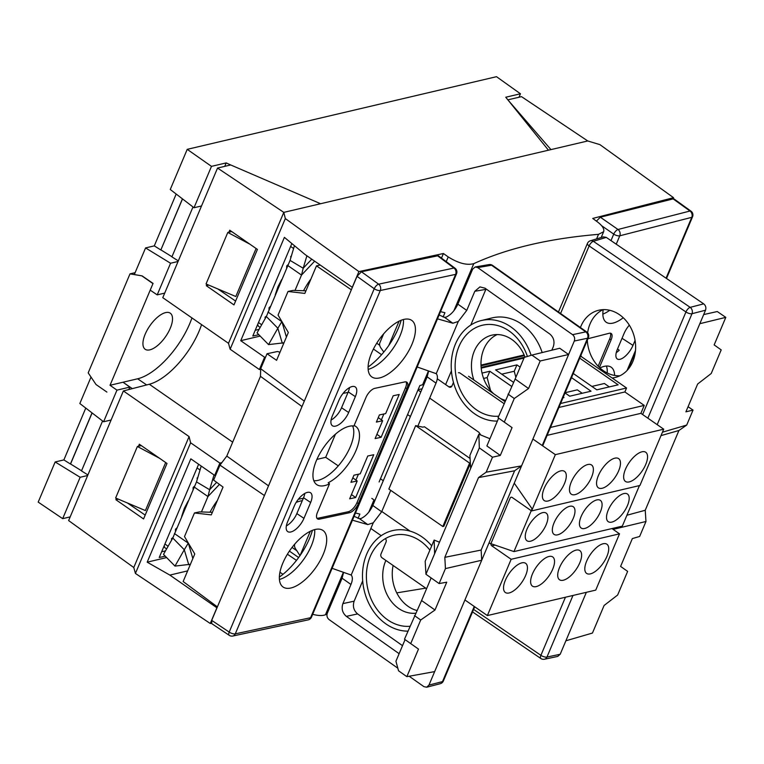<?xml version="1.0" encoding="UTF-8"?>
<svg xmlns="http://www.w3.org/2000/svg" width="764" height="764" viewBox="0 0 764 764"><rect width="100%" height="100%" fill="white"/><g stroke="black" fill="none" stroke-linecap="round" stroke-linejoin="round"><path stroke-width="1.15" d="M376.709 343.227L379.67 345.242M381.57 354.697L373.424 349.033M260.18 336.074L240.746 340.687L264.583 357.246L265.643 356.989M443.11 317.041L444.934 312.705L440.522 311.664M292.039 547.435L296.89 550.749M298.638 557.529L289.394 551.102M296.47 560.394L287.407 554.215M298.352 499.226L303.308 498.281M215.706 475.198L214.674 475.399L190.828 458.839L147.185 562.17L166.619 557.567M358.049 518.393L359.882 514.057L355.461 513.016M379.106 481.96L419.808 385.619L424.03 384.244M259.063 329.37L255.214 330.277M165.501 550.863L161.653 551.761M128.82 389.544L129.851 387.109L123.004 382.229L137.635 378.791A56.125 24.429 124.8 0 0 191.945 317.929M129.851 387.109L116.959 390.137L110.026 385.276L123.004 382.229L132.325 388.637M548.456 150.193L505.749 97.229L520.446 93.781L518.995 97.229M91.021 377.072L79.838 403.535L103.598 421.766L116.959 390.137M103.598 421.766L111.105 419.999M257.707 324.375A68.282 29.72 124.8 0 0 258.375 326.18L260.171 327.422M164.145 545.868A68.282 29.72 124.8 0 0 164.814 547.673L166.609 548.915M231.74 231.578L228.913 232.18L229.754 230.203L257.42 249.417L233.975 304.912L206.309 285.698L206.882 284.332M206.309 285.698L208.753 285.115M258.834 334.699L252.798 335.998L291.848 243.544M217.835 288.945L235.598 301.054M141.321 445.622L138.504 446.224L139.334 444.237L167.001 463.452L143.565 518.947L115.899 499.732L116.472 498.367M115.899 499.732L118.334 499.15M228.493 343.313L162.78 297.673L217.539 168.051L283.797 212.373L228.493 343.313L230.136 349.224L285.325 218.571L283.797 212.373L587.755 140.968L599.95 144.654L673.533 197.685L673.151 198.573M285.325 218.571L358.908 271.592L443.416 253.514L448.22 256.914C458.333 263.255 466.852 265.5 473.776 263.647C507.525 248.243 549.106 238.473 598.508 234.347L603.636 231.721C604.505 228.98 602.433 225.695 597.4 221.866L592.73 218.437L673.533 197.685M264.583 357.246L259.388 369.547L230.136 349.224M358.908 271.592L352.271 287.312L305.218 254.632L284.389 237.356L240.746 340.687M190.618 442.776L189.09 436.588L133.776 567.518L135.419 573.439L190.618 442.776L219.87 463.099L221.846 462.631M316.898 459.403L325.693 457.311L338.271 465.887M133.776 567.518L68.626 520.571L123.376 390.948L149.305 384.254A54.254 23.608 -55.2 0 0 201.581 324.624M123.376 390.948L189.09 436.588M147.185 562.17L169.847 575.091L216.9 607.781L210.262 623.491L135.419 573.439M219.87 463.099L214.674 475.399M211.408 623.252L210.262 623.491M425.729 588.137L396.736 592.874M327.049 614.036L325.464 614.743C322.57 615.927 318.311 615.784 312.677 614.313M169.847 575.091L187.638 570.88M279.939 572.246L282.986 574.327M165.272 556.192L159.237 557.491L198.621 464.254M348.021 392.429L343.074 393.374M260.677 369.298L259.388 369.547M441.487 258.098L443.416 253.514M508.136 100.189L550.959 149.61M587.755 140.968L521.497 96.646L508.318 99.74M127.426 502.979L145.189 515.098M320.593 203.73L230.709 164.957L217.539 168.051M335.491 434.105L325.693 457.311M228.913 232.18L227.806 232.447L206.041 283.969L235.809 296.518L256.093 248.501M165.683 462.535L145.399 510.562L115.622 498.013L137.396 446.482L138.504 446.224M137.396 446.482L159.475 458.228M192.996 206.948L171.9 256.876L178.318 260.887M102.577 420.983L81.49 470.911L87.908 474.921M182.52 198.917L160.841 249.971L182.434 198.85M87.659 475.514L80.144 477.28L55.161 461.962L63.87 459.918L70.431 464.006L92.024 412.885M92.11 412.952L70.555 463.977L81.547 470.777M63.87 459.918L85.769 408.091M160.841 249.971L154.29 245.874L176.178 194.046M178.069 261.479L170.563 263.246L145.571 247.928L154.29 245.874M160.965 249.933L171.957 256.742M520.446 93.781L496.504 76.686L187.218 149.343L170.257 189.501L194.008 207.732L201.524 205.965M70.183 516.884L62.677 518.651L80.144 477.28M55.161 461.962L38.2 502.11L62.677 518.651M194.008 207.732L211.485 166.361L226.182 162.913L224.721 166.361M226.182 162.913L230.671 164.967M187.218 149.343L211.485 166.361M170.563 263.246L157.203 294.875L150.202 290.148L153.058 283.415L142.123 275.89L134.321 274.553L145.571 247.928M157.203 294.875L164.709 293.109M227.806 232.447L249.885 244.193M153.058 283.415L110.026 385.276M106.903 392.075L96.044 384.54L88.185 372.861L129.995 273.875L142.123 275.89M152.781 283.473L141.913 275.938M135.123 272.672L129.995 273.875M170.257 328.281A21.984 9.569 -55.2 0 1 145.189 349.282A21.984 9.569 -55.2 0 1 149.868 325.77A21.984 9.569 -55.2 0 1 170.267 313.173A21.984 9.569 -55.2 0 1 170.257 328.281M261.68 324.767L258.48 322.542M266.541 316.086L265.079 317.146L265.175 318.626M270.332 306.526L269.062 307.73L269.004 309.659M281.735 279.519L277.895 286.815L275.231 294.933M288.076 264.688L286.729 265.901L286.634 267.925M291.37 256.016L290.702 256.484L290.788 257.993M290.626 246.447L293.596 248.51M265.108 317.585A62.667 27.275 124.8 0 0 265.184 318.598M168.118 546.26L164.919 544.035M172.979 537.579L171.518 538.639L171.613 540.11A62.667 27.275 124.8 0 1 171.547 539.069M176.77 528.01L175.5 529.223L175.443 531.142M188.173 501.012L184.334 508.308L181.67 516.416M194.514 486.181L193.168 487.394L193.072 489.418M197.809 477.51L197.141 477.977L197.227 479.477M197.064 467.931L200.034 469.994M410.392 416.514L407.584 414.556M453.463 382.43L451.982 385.925A2.808 2.273 -103.2 0 1 450.55 387.224A2.808 2.273 -103.2 0 1 448.907 386.87L437.294 378.801M504.011 403.612L460.09 373.099A2.808 2.273 -103.2 0 0 458.438 372.746M560.575 403.497L626.547 387.997L580.602 356.091M565.026 392.954L569.715 396.201L591.04 391.197L571.501 377.626M562.992 397.786L563.956 397.557L563.278 397.089M513.561 382.382L495.588 369.9L516.922 364.896L514.239 371.247L515.853 377.359M520.169 367.15L516.922 364.896M504.889 401.539L468.504 376.27M511.66 386.412L489.829 371.256L482.027 373.09M573.248 373.481L596.799 389.841L618.133 384.827L579.723 358.154M558.904 407.46L624.876 391.961L626.547 387.997M549.784 427.601L644.233 405.407L624.876 391.961M546.441 435.528L640.891 413.334L644.233 405.407M464.923 599.979L487.375 615.574L511.154 559.286L491.787 545.84A1.872 1.518 -103.2 0 1 491.071 543.29L510.161 498.109A1.872 1.518 -103.2 0 1 512.214 497.479L531.582 510.935L555.352 454.647L663.715 429.187L640.891 413.334M555.352 454.647L532.9 439.052M531.582 510.935L639.936 485.474L663.715 429.187M571.291 481.969A17.773 7.735 -55.2 0 1 591.565 464.989A17.773 7.735 -55.2 0 1 587.774 483.994A17.773 7.735 -55.2 0 1 571.281 494.184A17.773 7.735 -55.2 0 1 571.291 481.969M544.197 488.33A17.773 7.735 -55.2 0 1 564.472 471.35A17.773 7.735 -55.2 0 1 560.69 490.364A17.773 7.735 -55.2 0 1 544.197 500.544A17.773 7.735 -55.2 0 1 544.197 488.33M598.384 475.6A17.773 7.735 -55.2 0 1 618.649 458.629A17.773 7.735 -55.2 0 1 614.867 477.634A17.773 7.735 -55.2 0 1 598.374 487.814A17.773 7.735 -55.2 0 1 598.384 475.6M625.468 469.239A17.773 7.735 -55.2 0 1 645.742 452.259A17.773 7.735 -55.2 0 1 641.951 471.273A17.773 7.735 -55.2 0 1 625.468 481.454A17.773 7.735 -55.2 0 1 625.468 469.239M511.154 559.286L619.509 533.835L611.935 528.564M487.375 615.574L595.739 590.114L619.509 533.835M586.628 561.196A17.773 7.735 -55.2 0 1 606.893 544.216A17.773 7.735 -55.2 0 1 603.111 563.23A17.773 7.735 -55.2 0 1 586.618 573.411A17.773 7.735 -55.2 0 1 586.628 561.196M559.534 567.556A17.773 7.735 -55.2 0 1 579.809 550.586A17.773 7.735 -55.2 0 1 576.018 569.591A17.773 7.735 -55.2 0 1 559.534 579.771A17.773 7.735 -55.2 0 1 559.534 567.556M532.451 573.926A17.773 7.735 -55.2 0 1 552.716 556.946A17.773 7.735 -55.2 0 1 548.934 575.951A17.773 7.735 -55.2 0 1 532.441 586.141A17.773 7.735 -55.2 0 1 532.451 573.926M505.357 580.287A17.773 7.735 -55.2 0 1 525.622 563.307A17.773 7.735 -55.2 0 1 521.841 582.321A17.773 7.735 -55.2 0 1 505.348 592.501A17.773 7.735 -55.2 0 1 505.357 580.287M385.362 538.639A2.808 2.273 -103.2 0 1 386.021 542.096L380.997 553.986A2.808 2.273 -103.2 0 0 382.067 557.806L426.57 588.719M370.855 528.487L381.217 535.688M380.453 478.77L383.27 480.728M565.131 392.715L577.307 389.85L582.216 393.269M501.747 374.179L514.239 371.247M489.829 371.256L487.146 377.607L490.545 390.499M483.593 378.438L487.146 377.607M591.89 386.431L604.391 383.49L609.309 386.899M470.061 458.467L424.44 426.78L422.845 427.152L415.654 425.634L388.857 489.046L442.814 526.52L443.874 526.272L470.366 463.557M470.223 461.16L470.137 459.756M415.654 425.634L469.602 463.099L442.814 526.52M469.602 463.099L470.328 462.927M423.017 384.703L423.714 384.989M526.979 529.185A16.837 7.325 -55.2 0 1 546.184 513.102A16.837 7.325 -55.2 0 1 542.593 531.114A16.837 7.325 -55.2 0 1 526.969 540.759A16.837 7.325 -55.2 0 1 526.979 529.185M554.062 522.824A16.837 7.325 -55.2 0 1 573.267 506.742A16.837 7.325 -55.2 0 1 569.686 524.744A16.837 7.325 -55.2 0 1 554.062 534.399A16.837 7.325 -55.2 0 1 554.062 522.824M581.156 516.454A16.837 7.325 -55.2 0 1 600.361 500.372A16.837 7.325 -55.2 0 1 596.77 518.384A16.837 7.325 -55.2 0 1 581.146 528.029A16.837 7.325 -55.2 0 1 581.156 516.454M608.249 510.094A16.837 7.325 -55.2 0 1 627.445 494.012A16.837 7.325 -55.2 0 1 623.863 512.023A16.837 7.325 -55.2 0 1 608.239 521.669A16.837 7.325 -55.2 0 1 608.249 510.094M422.12 388.761L418.08 389.707M417.965 389.984L420.773 391.942M429.683 398.12L478.913 432.309L480.776 435.002M514.258 483.182L532.04 508.776L513.962 551.589L488.979 543.023M639.439 485.589L622.316 526.129L513.962 551.589M410.115 531.152L381.799 511.488M374.904 500.544L371.82 498.405M286.347 525.899A13.542 6.083 125.3 0 0 296.843 513.589L303.537 497.736A13.542 6.083 125.3 0 0 304.798 493.439M331.06 420.057A13.542 6.083 125.3 0 0 341.546 407.747L348.25 391.894A13.542 6.083 125.3 0 0 349.501 387.596M313.823 480.69A34.59 15.538 125.3 0 0 342.807 460.09A34.59 15.538 125.3 0 0 352.567 425.892M329.504 483.822A35.077 15.757 -54.7 0 1 316.353 484.328A35.077 15.757 -54.7 0 1 316.497 460.32A35.077 15.757 -54.7 0 1 353.923 426.006L365.994 397.442A9.349 4.202 -54.7 0 1 374.799 388.351L404.786 381.924A9.349 4.202 -54.7 0 1 406.84 382.21A9.349 4.202 -54.7 0 1 406.887 388.675L358.335 503.619A9.349 4.202 -54.7 0 1 349.53 512.72L319.543 519.148A9.349 4.202 -54.7 0 1 317.49 518.861A9.349 4.202 -54.7 0 1 317.442 512.386L329.504 483.822L328.176 482.772A34.982 15.719 125.3 0 0 354.677 453.453A34.982 15.719 125.3 0 0 355.432 426.188A34.982 15.719 125.3 0 0 354.124 425.548M316.917 518.221A9.349 4.202 125.3 0 0 318.177 518.183L348.164 511.756A9.349 4.202 125.3 0 0 356.969 502.655L405.522 387.711A9.349 4.202 125.3 0 0 406.047 381.876M355.661 497.536L373.749 454.723L367.751 456.012L360.216 473.842L353.942 475.189L350.934 482.323L357.199 480.976L349.664 498.816L355.661 497.536L351.459 494.566M399.2 394.472L393.202 395.762L385.667 413.601L379.393 414.938L376.375 422.081L382.649 420.735L375.114 438.574L381.112 437.285L399.2 394.472M382.649 420.735L378.256 417.631M381.112 437.285L376.91 434.315M383.862 413.983L381.389 419.847M358.421 474.234L355.938 480.088M357.199 480.976L352.806 477.872M268.527 485.847L226.793 456.089L260.476 376.337L260.686 368.706L304.292 401.157L217.387 606.893L183.14 581.528L194.772 553.976L184.496 536.567L194.467 512.959L199.452 511.89L212.382 512.291M260.686 368.706L267.018 353.742L276.578 360.312L288.334 332.483L278.058 315.083L288.028 291.466L293.013 290.396L305.944 290.807M401.176 320.24A46.298 20.8 -54.7 0 1 368.095 367.016M296.146 502.406A51.121 22.968 -54.7 0 1 302.296 500.678M312.438 530.311A46.298 20.8 -54.7 0 1 279.357 577.087M264.43 495.54L219.965 465.133L226.793 456.089M302.019 406.553L260.476 376.337M194.467 512.959L211.284 514.888L223.04 487.06L213.633 480.098L219.965 465.133M288.028 291.466L304.846 293.405L316.487 265.843L320.212 265.051M438.269 255.692L361.429 271.774L357.027 276.329L351.335 289.804L316.487 265.843M351.335 289.804L304.292 401.157M217.387 606.893L211.695 620.368L211.743 623.615M267.018 353.742L277.533 351.488L279.977 352.271M282.852 563.058A34.609 15.547 -54.7 0 1 323.01 530.483A34.609 15.547 -54.7 0 1 323.201 554.416A34.609 15.547 -54.7 0 1 283.043 586.991A34.609 15.547 -54.7 0 1 282.852 563.058M371.591 352.987A34.609 15.547 -54.7 0 1 411.748 320.402A34.609 15.547 -54.7 0 1 411.939 344.335A34.609 15.547 -54.7 0 1 371.781 376.919A34.609 15.547 -54.7 0 1 371.591 352.987M294.283 506.007A14.029 6.303 -54.7 0 1 310.432 492.704A14.029 6.303 -54.7 0 1 310.642 502.492L303.948 518.355A14.029 6.303 -54.7 0 1 287.531 531.457A14.029 6.303 -54.7 0 1 287.589 521.86L294.283 506.007M348.661 412.512A14.029 6.303 -54.7 0 1 332.244 425.615A14.029 6.303 -54.7 0 1 332.302 416.017L338.996 400.164A14.029 6.303 -54.7 0 1 355.136 386.861A14.029 6.303 -54.7 0 1 355.356 396.65L348.661 412.512L341.546 407.747M357.027 276.329L374.236 288.725L229.2 632.076A4.679 2.063 123.8 0 0 229.257 635.333A4.679 4.679 0 0 0 232.848 636.02A4.679 3.753 -102.1 0 0 235.274 633.862L380.31 290.511L455.63 274.372L310.585 617.723A4.679 3.753 77.9 0 1 308.159 619.881L232.848 636.02M279.423 579.456A34.609 15.547 125.3 0 0 280.197 579.227A34.609 15.547 125.3 0 0 311.263 545.964A34.609 15.547 125.3 0 0 314.739 530.388A34.609 15.547 125.3 0 0 314.692 529.576M368.162 369.375A34.609 15.547 125.3 0 0 368.936 369.155A34.609 15.547 125.3 0 0 400.002 335.893A34.609 15.547 125.3 0 0 403.478 320.317A34.609 15.547 125.3 0 0 403.43 319.505M437.218 255.529L453.95 268.03A4.679 3.753 77.9 0 1 455.63 274.372A4.679 1.834 22.9 0 0 456.528 273.779A4.679 4.679 0 0 0 454.991 268.193A4.679 2.13 126.8 0 0 453.95 268.03L378.638 284.179L361.429 271.774M294.904 543.92L294.761 544.245C294.102 545.945 294.742 548.027 296.69 550.5L300.013 555.695M383.805 352.07L381.752 349.148C379.794 346.675 379.154 344.593 379.823 342.893L383.643 333.839M616.252 352.681A13.542 5.701 124.3 0 0 619.193 350.246L617.56 348.9M607.218 372.985A34.59 14.564 124.3 0 0 606.368 366.042M598.155 366.204L609.691 338.901A9.349 3.935 124.3 0 0 610.331 333.171M587.936 338.729L609.233 333.266A9.349 3.935 -55.7 0 1 611.152 333.467A9.349 3.935 -55.7 0 1 611.095 339.865L599.425 367.484M599.941 367.962A35.077 14.764 -55.7 0 1 610.847 366.997A35.077 14.764 -55.7 0 1 614.6 375.43M603.741 309.63A46.298 19.492 -55.7 0 1 603.102 310.165M673.752 198.745L600.342 217.205L596.397 221.13M623.252 317.748A34.609 14.573 -55.7 0 1 606.253 322.274A34.609 14.573 -55.7 0 1 603.178 309.649M635.065 340.448L632.984 345.376A14.029 5.911 -55.7 0 1 617.15 358.879A14.029 5.911 -55.7 0 1 617.35 349.387L624.054 333.524A14.029 5.911 -55.7 0 1 629.326 325.168M673.781 198.755L690.981 211.16A4.679 2.006 125.8 0 0 689.987 211.026L618.009 229.487A4.679 1.872 124.8 0 0 613.731 234.118A4.679 1.834 22.9 0 0 619.776 235.799A4.679 3.83 -104.4 0 0 618.009 229.487L600.342 217.205M602.844 314.109A34.609 14.573 124.3 0 0 609.758 310.289M217.368 500.506A38.821 16.894 124.8 0 0 210.005 512.214M174.431 533.539L188.269 543.156L184.286 549.746L172.798 538.028L196.501 481.903L209.642 489.724L207.951 496.562L194.113 486.954M172.798 538.028L163.496 554.377L174.985 566.095L190.417 564.281M192.843 558.551L188.316 543.042M201.448 511.947L207.951 496.562L219.44 484.405M216.642 482.323L209.642 489.724L214.025 474.95M196.501 481.903L201.209 466.05M174.985 566.095L184.286 549.746L188.756 564.758M310.919 279.013A38.821 16.894 124.8 0 0 303.566 290.731M267.992 312.056L281.83 321.663L277.848 328.253L266.359 316.535L290.062 260.409L303.203 268.231L301.513 275.069L287.675 265.461M266.359 316.535L257.057 332.894L268.546 344.602L283.979 342.797M286.404 337.058L281.878 321.548M295.009 290.463L301.513 275.069L314.644 261.183M311.76 259.177L303.203 268.231L306.889 255.797M290.062 260.409L294.436 245.693M268.546 344.602L277.848 328.253L282.317 343.275M362.68 580.946L354.143 601.173L342.883 603.617C341.26 608.707 342.425 612.957 346.35 616.367L357.609 613.922L402.513 645.675M354.143 601.173C352.519 606.263 353.684 610.512 357.609 613.922M486.047 288.926L470.767 325.082M451.419 370.874L445.632 384.588M531.133 355.317A51.121 41.036 -102.1 0 0 481.091 320.593L491.921 317.939A51.446 41.304 77.9 0 1 542.182 352.557M399.123 653.688L346.35 616.367M551.828 350.189L553.279 346.76C554.893 341.67 553.738 337.421 549.803 334.011L484.987 288.171L479.926 286.911L474.816 291.275L485.847 289.384M444.82 557.338L481.139 550.051L481.702 560.251L434.659 671.613L406.849 676.656L418.491 649.094L404.49 639.21L421.585 600.523L434.993 610.016L446.749 582.187L439.119 583.572L445.441 568.597L444.82 557.338L478.512 477.586L486.171 472.181L521.564 465.878L481.702 560.251L445.441 568.597M410.726 643.613L420.706 620.005L414.47 615.593M486.171 472.181L492.494 457.206L500.296 455.439L512.052 427.611L498.052 417.717L515.137 379.039L528.554 388.523L540.196 360.971L531.887 355.088L524.276 357.409L515.137 379.039M504.288 422.129L514.267 398.512L508.031 394.1M481.091 320.593A51.121 41.036 -102.1 0 0 455.459 343.991A51.121 41.036 -102.1 0 0 458.782 395.685A51.121 41.036 -102.1 0 0 497.383 421.069M527.418 356.454A46.298 37.169 -102.1 0 0 480.967 325.617A46.298 37.169 -102.1 0 0 456.194 377.149A46.298 37.169 -102.1 0 0 498.701 416.189M431.698 545.849A51.121 41.036 -102.1 0 0 392.352 530.665A51.121 41.036 -102.1 0 0 366.72 554.062A51.121 41.036 -102.1 0 0 369.824 605.355A51.121 41.036 -102.1 0 0 407.9 631.15M429.903 550.109A46.298 37.169 -102.1 0 0 368.067 562.944A46.298 37.169 -102.1 0 0 409.962 626.27M481.139 550.051L514.621 470.777L478.512 477.586M514.621 470.777L521.564 465.878L568.607 354.515L540.196 360.971M420.706 620.005L434.993 610.016M531.887 355.088L559.735 348.25L568.607 354.515L574.299 341.04L587.535 338.242L542.22 445.527M434.659 671.613L428.967 685.088L426.656 687.218L423.886 686.635L409.17 676.236M406.849 676.656L398.531 670.773L395.933 661.232L405.073 639.611M431.135 577.918L421.585 600.523M425.949 574.261L434.62 553.728L434.153 540.053L425.176 561.292L425.949 574.261L439.119 583.572M492.494 457.206L479.324 447.895L478.856 434.219L489.925 438.727M434.62 553.728L479.324 447.895M500.296 455.439L486.878 445.947L498.634 418.128M514.267 398.512L528.554 388.523M397.843 668.223L329.055 619.575C327.087 617.866 326.505 615.746 327.317 613.196L342.091 578.205L350.962 584.479C352.729 580.067 352.806 576.925 351.192 575.044L350.762 574.69M342.883 603.617L350.962 584.479M437.495 318.836L452.851 323.239L458.314 321.434L466.737 310.413L457.865 304.139L472.649 269.148L475.198 266.961L477.729 267.601L572.561 334.67C574.528 336.37 575.111 338.49 574.299 341.04M466.737 310.413L474.816 291.275M393.116 565.484A34.609 27.781 -102.1 0 0 416.886 610.484M497.192 334.565A34.609 27.781 -102.1 0 0 483.86 349.005A34.609 27.781 -102.1 0 0 493.716 393.785M500.344 398.388A34.609 27.781 -102.1 0 0 505.396 400.346M474.243 606.444L442.499 681.603A4.679 3.763 75.5 0 1 440.207 683.723A4.679 3.763 75.5 0 1 440.169 683.732A4.679 4.679 0 0 0 443.349 681.02A4.679 1.834 -157.1 0 1 442.499 681.603L428.967 685.088M415.597 613.206A34.609 27.781 77.9 0 1 388.313 596.98A34.609 27.781 77.9 0 1 385.581 561.12A34.609 27.781 77.9 0 1 385.868 560.451M473.881 380.004A34.609 27.781 77.9 0 1 474.32 351.048A34.609 27.781 77.9 0 1 492.302 335.062A34.609 27.781 77.9 0 1 525.021 357.189M477.729 267.601L491.558 265.223A4.679 2.101 -54.7 0 1 492.541 265.375A4.679 4.679 0 0 0 488.989 264.602A4.679 3.753 80.3 0 1 489.046 264.592A4.679 3.753 80.3 0 1 491.558 265.223L585.797 331.872L572.561 334.67M457.865 304.139C454.962 310.356 451.066 314.682 446.205 317.117L444.486 317.318L439.119 314.978M428.528 371.466L427.152 376.853L372.813 505.491C369.9 511.708 366.013 516.034 361.143 518.469L359.424 518.67L354.066 516.33M343.475 572.819L342.091 578.205M352.433 520.188L367.799 524.591L373.262 522.796L381.675 511.765L390.729 490.345M332.101 568.321L351.192 575.044L373.262 522.796M418.013 425.758L436.024 383.117C437.782 378.715 437.858 375.573 436.244 373.692L435.824 373.338M458.314 321.434L436.244 373.692L417.163 366.968M470.653 468.427L469.889 455.459L478.856 434.219M434.153 540.053L439.481 542.22M657.183 424.66L699.834 323.688L725.8 317.366L714.159 344.917L721.197 349.893L711.217 373.51L697.656 384.005L685.9 411.834L693.024 410.096L686.702 425.07L678.929 430.495L645.236 510.256L645.972 521.487L613.1 529.385M645.972 521.487L639.649 536.462L632.353 538.582L620.597 566.41L627.636 571.386L617.656 595.003L604.095 605.489L592.453 633.05L565.885 640.786L586.36 592.32M662.436 432.204L686.702 425.07M661.003 435.614L678.929 430.495M626.91 515.251L645.236 510.256M612.986 529.299L613.435 528.211M565.436 597.238L540.902 655.321A4.679 1.967 124.3 0 0 540.864 658.52A4.679 4.679 0 0 0 544.474 659.227L557.701 656.429L560.193 654.261L565.885 640.786M699.834 323.688L705.525 310.213C706.328 307.663 705.716 305.543 703.701 303.862L606.272 237.394L603.312 236.869M725.8 317.366L717.262 311.54L703.682 314.577M688.058 406.706L693.024 410.096M580.42 327.527A34.609 28.316 75.6 0 1 580.955 326.19A34.609 28.316 75.6 0 1 598.288 310.356A34.609 28.316 75.6 0 1 628.6 324.051A34.609 28.316 75.6 0 1 632.821 361.573A34.609 28.316 75.6 0 1 615.478 377.406A34.609 28.316 75.6 0 1 612.165 378.008M581.366 356.616A34.609 28.316 75.6 0 1 580.888 355.413M647.862 418.185L692.003 313.698A4.679 3.763 -104.5 0 0 690.169 307.348L593.361 241.309A4.679 3.83 -106.8 0 0 590.419 240.775A4.679 3.83 -106.8 0 0 590.381 240.784L603.293 236.869M602.968 309.659A34.609 28.316 -104.4 0 0 590.075 323.85A34.609 28.316 -104.4 0 0 587.631 332.808M587.315 340.2A34.609 28.316 -104.4 0 0 619.919 375.773M137.635 378.791L146.659 384.941M232.676 442.155L149.305 384.254M422.549 384.922L428.26 371.399M453.864 310.767L473.776 263.647M598.508 234.347L596.589 238.903M325.464 614.743L343.198 572.752M368.811 512.128L373.978 499.904M448.22 256.914L446.224 261.641M481.033 365.813L524.41 355.623M448.907 386.87L451.868 386.173M481.215 368.133L523.989 358.087M491.787 545.84L495.005 545.085M319.543 519.148L318.177 518.183M349.53 512.72L348.164 511.756M358.335 503.619L356.969 502.655M406.887 388.675L405.522 387.711M308.159 619.881A4.679 4.679 0 0 0 311.483 617.131A4.679 1.834 -157.1 0 1 310.585 617.723L235.274 633.862A4.679 1.834 -157.1 0 1 229.2 632.076L211.695 620.368M378.638 284.179A4.679 2.006 125.8 0 0 374.236 288.725A4.679 1.834 22.9 0 0 380.31 290.511A4.679 3.753 -102.1 0 0 378.638 284.179M310.642 502.492L303.537 497.736M303.948 518.355L296.843 513.589M355.356 396.65L348.25 391.894M388.838 345.395L399.075 321.166M310.337 531.238L300.099 555.476M611.095 339.865L609.691 338.901M672.778 198.63L689.987 211.026A4.679 3.83 75.6 0 1 691.754 217.339L666.055 278.182M616.233 244.193L619.776 235.799L691.754 217.339A4.679 1.834 22.9 0 0 692.556 216.775A4.679 4.679 0 0 0 690.962 211.141M635.486 350.552L627.063 370.483M601.66 225.724L613.731 234.118L610.99 240.612M632.984 345.376L622.039 338.29M585.797 331.872A4.679 3.82 78.1 0 1 587.535 338.242A4.679 1.834 22.9 0 0 588.385 337.659A4.679 4.679 0 0 0 586.771 332.025A4.679 2.101 125.3 0 0 585.797 331.872M381.675 511.765L372.813 505.491M367.799 524.591L359.424 518.67M452.851 323.239L444.486 317.318M427.152 376.853L436.024 383.117M703.701 303.862L690.169 307.348A4.679 1.967 124.3 0 0 685.938 311.97A4.679 1.834 22.9 0 0 692.003 313.698L705.525 310.213M560.193 654.261L546.957 657.059L572.981 595.462M560.585 313.498L589.13 245.932A4.679 1.967 -55.7 0 1 593.361 241.309L606.272 237.394M590.438 240.765A4.679 4.679 0 0 0 587.43 243.439A4.679 1.834 22.9 0 0 589.13 245.932L685.938 311.97L642.61 414.537M544.474 659.227A4.679 3.82 -101.9 0 0 546.957 657.059A4.679 1.834 -157.1 0 1 540.902 655.321L473.594 609.405M603.665 231.654L601.182 237.508M524.123 354.954L481.005 365.087M524.992 357.113L481.139 367.417M211.762 623.634L229.267 635.342M311.483 617.131L456.528 273.779M455.019 268.212L438.288 255.701M692.556 216.775L666.494 278.478M635.295 352.347L628.132 369.289M426.675 687.218L440.207 683.723M443.349 681.02L474.711 606.769M542.688 445.851L588.385 337.659M586.771 332.025L492.541 265.375M489.046 264.592L475.218 266.961M540.864 658.52L472.544 611.907M587.43 243.439L558.465 311.998"/></g></svg>
